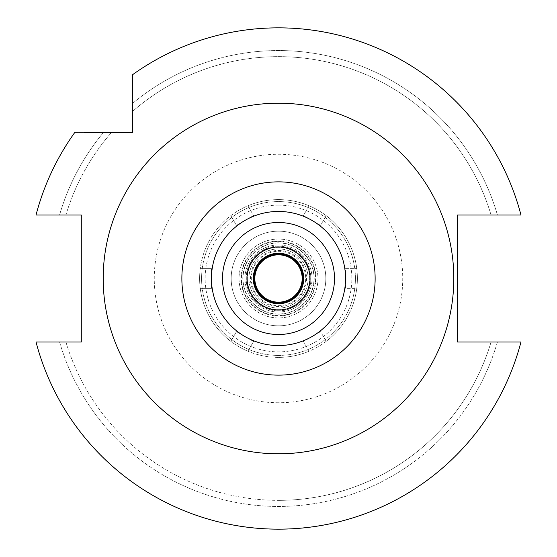 <?xml version="1.0" encoding="UTF-8"?>
<svg xmlns="http://www.w3.org/2000/svg" width="557" height="557" viewBox="0 0 557 557"><rect width="100%" height="100%" fill="white"/><g stroke="black" fill="none" stroke-linecap="round" stroke-linejoin="round"><path stroke-width="0.42" stroke-dasharray="2.79 2.09" d="M278.5 211.451A67.049 67.049 0 0 1 345.549 278.5A67.049 67.049 0 0 1 278.5 345.549A67.049 67.049 0 0 1 211.451 278.5A67.049 67.049 0 0 1 278.5 211.451M278.5 334.506A56.006 56.006 0 0 1 222.494 278.5A56.006 56.006 0 0 1 278.5 222.494A56.006 56.006 0 0 1 334.506 278.5A56.006 56.006 0 0 1 278.5 334.506M278.5 246.946A31.554 31.554 0 0 1 310.054 278.5A31.554 31.554 0 0 1 278.5 310.054A31.554 31.554 0 0 1 246.946 278.5A31.554 31.554 0 0 1 278.5 246.946M278.5 253.261A25.239 25.239 0 0 1 303.739 278.5A25.239 25.239 0 0 1 278.5 303.739A25.239 25.239 0 0 1 253.261 278.5A25.239 25.239 0 0 1 278.5 253.261M278.5 308.084A29.584 29.584 0 0 0 308.084 278.5A29.584 29.584 0 0 0 278.5 248.916A29.584 29.584 0 0 0 248.916 278.5A29.584 29.584 0 0 0 278.5 308.084A29.584 29.584 0 0 1 248.916 278.5A29.584 29.584 0 0 1 278.5 248.916A29.584 29.584 0 0 1 308.084 278.5A29.584 29.584 0 0 1 278.5 308.084M278.5 305.709A27.209 27.209 0 0 0 305.709 278.5A27.209 27.209 0 0 0 278.5 251.291A27.209 27.209 0 0 0 251.291 278.5A27.209 27.209 0 0 0 278.5 305.709M278.5 243.005A35.495 35.495 0 0 1 313.995 278.5A35.495 35.495 0 0 1 278.5 313.995A35.495 35.495 0 0 1 243.005 278.5A35.495 35.495 0 0 1 278.5 243.005M278.5 325.831A47.331 47.331 0 0 0 325.831 278.5A47.331 47.331 0 0 0 278.5 231.169A47.331 47.331 0 0 0 231.169 278.5A47.331 47.331 0 0 0 278.5 325.831A47.331 47.331 0 0 1 231.169 278.5A47.331 47.331 0 0 1 278.5 231.169A47.331 47.331 0 0 1 325.831 278.5A47.331 47.331 0 0 1 278.5 325.831A47.331 47.331 0 0 0 325.831 278.5A47.331 47.331 0 0 0 278.5 231.169A47.331 47.331 0 0 0 231.169 278.5A47.331 47.331 0 0 0 278.5 325.831A47.331 47.331 0 0 1 231.169 278.5A47.331 47.331 0 0 1 278.5 231.169A47.331 47.331 0 0 1 325.831 278.5A47.331 47.331 0 0 1 278.5 325.831M278.5 355.408A76.908 76.908 0 0 0 355.408 278.5A76.908 76.908 0 0 0 278.5 201.592A76.908 76.908 0 0 0 201.592 278.5A76.908 76.908 0 0 0 278.5 355.408A76.908 76.908 0 0 1 201.592 278.5A76.908 76.908 0 0 1 278.5 201.592A76.908 76.908 0 0 1 355.408 278.5A76.908 76.908 0 0 1 278.5 355.408M278.5 402.739A124.239 124.239 0 0 1 154.261 278.5A124.239 124.239 0 0 1 278.5 154.261A124.239 124.239 0 0 1 402.739 278.5A124.239 124.239 0 0 1 278.5 402.739M512.99 341.998L457.562 341.998L457.562 215.002L520.976 215.002A250.65 250.65 0 0 0 132.566 74.715L132.566 132.566L74.715 132.566A250.65 250.65 0 0 0 36.024 215.002A250.65 250.65 0 0 1 74.715 132.566L74.715 132.566A250.65 250.65 0 0 0 36.024 215.002L81.294 215.002L81.294 341.998L36.024 341.998A250.65 250.65 0 0 0 520.976 341.998A250.65 250.65 0 0 1 36.024 341.998L59.571 341.998A227.952 227.952 0 0 0 497.429 341.998L507.984 341.998M132.566 93.799L132.566 74.715A250.65 250.65 0 0 1 278.5 27.85A250.65 250.65 0 0 0 132.566 74.715L132.566 84.239M520.976 215.002L520.976 215.002A250.65 250.65 0 0 0 278.5 27.85A250.65 250.65 0 0 1 520.976 215.002L497.429 215.002A227.952 227.952 0 0 0 132.566 103.386L132.566 111.393A221.86 221.86 0 0 1 491.079 215.002L497.429 215.002A227.952 227.952 0 0 0 132.566 103.386L132.566 111.393A221.86 221.86 0 0 1 491.079 215.002M516.604 215.002L505.143 215.002M65.921 341.998A221.86 221.86 0 0 0 278.5 500.36A221.86 221.86 0 0 1 65.921 341.998L59.571 341.998A227.952 227.952 0 0 0 497.429 341.998L491.079 341.998A221.86 221.86 0 0 1 278.5 500.36A221.86 221.86 0 0 0 491.079 341.998L520.976 341.998A250.65 250.65 0 0 1 36.024 341.998M40.396 341.998L51.857 341.998M111.393 132.566L103.386 132.566A227.952 227.952 0 0 0 59.571 215.002L65.921 215.002A221.86 221.86 0 0 1 111.393 132.566A221.86 221.86 0 0 0 65.921 215.002L49.016 215.002M44.01 215.002L59.571 215.002A227.952 227.952 0 0 1 103.386 132.566L74.715 132.566M93.799 132.566L84.239 132.566M278.5 453.816A175.316 175.316 0 0 0 453.816 278.5A175.316 175.316 0 0 0 278.5 103.184A175.316 175.316 0 0 0 103.184 278.5A175.316 175.316 0 0 0 278.5 453.816M278.5 250.462A28.038 28.038 0 0 1 306.538 278.5A28.038 28.038 0 0 1 278.5 306.538A28.038 28.038 0 0 1 250.462 278.5A28.038 28.038 0 0 1 278.5 250.462M278.5 315.972A37.472 37.472 0 0 0 315.972 278.5A37.472 37.472 0 0 0 278.5 241.028A37.472 37.472 0 0 0 241.028 278.5A37.472 37.472 0 0 0 278.5 315.972M278.5 254.048A24.452 24.452 0 0 1 302.952 278.5A24.452 24.452 0 0 1 278.5 302.952A24.452 24.452 0 0 1 254.048 278.5A24.452 24.452 0 0 1 278.5 254.048M278.5 254.834A23.666 23.666 0 0 1 302.166 278.5A23.666 23.666 0 0 1 278.5 302.166A23.666 23.666 0 0 1 254.834 278.5A23.666 23.666 0 0 1 278.5 254.834M278.5 309.657A31.157 31.157 0 0 0 309.657 278.5A31.157 31.157 0 0 0 278.5 247.343A31.157 31.157 0 0 0 247.343 278.5A31.157 31.157 0 0 0 278.5 309.657A31.157 31.157 0 0 1 247.343 278.5A31.157 31.157 0 0 1 278.5 247.343A31.157 31.157 0 0 1 309.657 278.5A31.157 31.157 0 0 1 278.5 309.657M278.5 241.418A37.082 37.082 0 0 1 315.582 278.5A37.082 37.082 0 0 1 278.5 315.582A37.082 37.082 0 0 1 241.418 278.5A37.082 37.082 0 0 1 278.5 241.418M278.5 310.841A32.341 32.341 0 0 0 310.841 278.5A32.341 32.341 0 0 0 278.5 246.159A32.341 32.341 0 0 0 246.159 278.5A32.341 32.341 0 0 0 278.5 310.841A32.341 32.341 0 0 1 246.159 278.5A32.341 32.341 0 0 1 278.5 246.159A32.341 32.341 0 0 1 310.841 278.5A32.341 32.341 0 0 1 278.5 310.841M309.093 205.791L303.488 215.503L320.567 225.362L326.172 215.65A78.885 78.885 0 0 1 356.765 288.359L345.549 288.359L345.549 268.641L356.765 268.641L345.549 268.641L345.549 288.359L356.765 288.359A78.885 78.885 0 0 1 326.172 341.35L320.567 331.638L303.488 341.497L309.093 351.209A78.885 78.885 0 0 1 247.907 351.209L253.512 341.497L236.433 331.638L230.828 341.35A78.885 78.885 0 0 1 200.235 268.641L211.451 268.641L211.451 288.359L200.235 288.359L211.451 288.359L211.451 268.641L200.235 268.641A78.885 78.885 0 0 1 230.828 215.65L236.433 225.362L253.512 215.503L247.907 205.791A78.885 78.885 0 0 1 326.172 215.65L320.567 225.362L303.488 215.503L309.093 205.791M326.172 341.35A78.885 78.885 0 0 1 309.093 351.209L303.488 341.497L320.567 331.638L326.172 341.35M278.5 357.385A78.885 78.885 0 0 0 357.385 278.5A78.885 78.885 0 0 0 278.5 199.615A78.885 78.885 0 0 0 199.615 278.5A78.885 78.885 0 0 0 278.5 357.385M247.907 351.209A78.885 78.885 0 0 1 230.828 341.35L236.433 331.638L253.512 341.497L247.907 351.209M230.828 215.65A78.885 78.885 0 0 1 247.907 205.791L253.512 215.503L236.433 225.362L230.828 215.65M278.5 205.136A73.364 73.364 0 0 0 205.136 278.5A73.364 73.364 0 0 0 278.5 351.864A73.364 73.364 0 0 0 351.864 278.5A73.364 73.364 0 0 0 278.5 205.136M278.5 242.789A35.711 35.711 0 0 0 242.789 278.5A35.711 35.711 0 0 0 278.5 314.211A35.711 35.711 0 0 0 314.211 278.5A35.711 35.711 0 0 0 278.5 242.789M278.5 317.943A39.443 39.443 0 0 1 239.057 278.5A39.443 39.443 0 0 1 278.5 239.057A39.443 39.443 0 0 1 317.943 278.5A39.443 39.443 0 0 1 278.5 317.943A39.443 39.443 0 0 0 317.943 278.5A39.443 39.443 0 0 0 278.5 239.057A39.443 39.443 0 0 0 239.057 278.5A39.443 39.443 0 0 0 278.5 317.943M278.5 312.024A33.524 33.524 0 0 1 244.976 278.5A33.524 33.524 0 0 1 278.5 244.976A33.524 33.524 0 0 1 312.024 278.5A33.524 33.524 0 0 1 278.5 312.024A33.524 33.524 0 0 0 312.024 278.5A33.524 33.524 0 0 0 278.5 244.976A33.524 33.524 0 0 0 244.976 278.5A33.524 33.524 0 0 0 278.5 312.024"/><path stroke-width="0.84" d="M278.5 345.549A67.049 67.049 0 0 0 345.549 278.5A67.049 67.049 0 0 0 278.5 211.451A67.049 67.049 0 0 0 211.451 278.5A67.049 67.049 0 0 0 278.5 345.549M278.5 334.506A56.006 56.006 0 0 0 334.506 278.5A56.006 56.006 0 0 0 278.5 222.494A56.006 56.006 0 0 0 222.494 278.5A56.006 56.006 0 0 0 278.5 334.506M278.5 310.054A31.554 31.554 0 0 0 310.054 278.5A31.554 31.554 0 0 0 278.5 246.946A31.554 31.554 0 0 0 246.946 278.5A31.554 31.554 0 0 0 278.5 310.054M278.5 303.739A25.239 25.239 0 0 0 303.739 278.5A25.239 25.239 0 0 0 278.5 253.261A25.239 25.239 0 0 0 253.261 278.5A25.239 25.239 0 0 0 278.5 303.739M132.566 84.239L132.566 93.799M74.715 132.566A250.65 250.65 0 0 0 36.024 215.002L81.294 215.002L81.294 341.998L36.024 341.998A250.65 250.65 0 0 0 520.976 341.998L457.562 341.998L457.562 215.002L520.976 215.002A250.65 250.65 0 0 0 132.566 74.715L132.566 132.566L84.239 132.566M491.079 215.002L505.143 215.002M520.976 215.002L516.604 215.002M507.984 341.998L512.99 341.998M65.921 341.998L51.857 341.998M36.024 341.998L40.396 341.998M49.016 215.002L44.01 215.002M111.393 132.566L93.799 132.566M278.5 103.184A175.316 175.316 0 0 1 453.816 278.5A175.316 175.316 0 0 1 278.5 453.816A175.316 175.316 0 0 1 103.184 278.5A175.316 175.316 0 0 1 278.5 103.184M278.5 375.133A96.633 96.633 0 0 1 181.867 278.5A96.633 96.633 0 0 1 278.5 181.867A96.633 96.633 0 0 1 375.133 278.5A96.633 96.633 0 0 1 278.5 375.133M278.5 302.952A24.452 24.452 0 0 0 302.952 278.5A24.452 24.452 0 0 0 278.5 254.048A24.452 24.452 0 0 0 254.048 278.5A24.452 24.452 0 0 0 278.5 302.952M278.5 302.166A23.666 23.666 0 0 0 302.166 278.5A23.666 23.666 0 0 0 278.5 254.834A23.666 23.666 0 0 0 254.834 278.5A23.666 23.666 0 0 0 278.5 302.166"/></g></svg>
